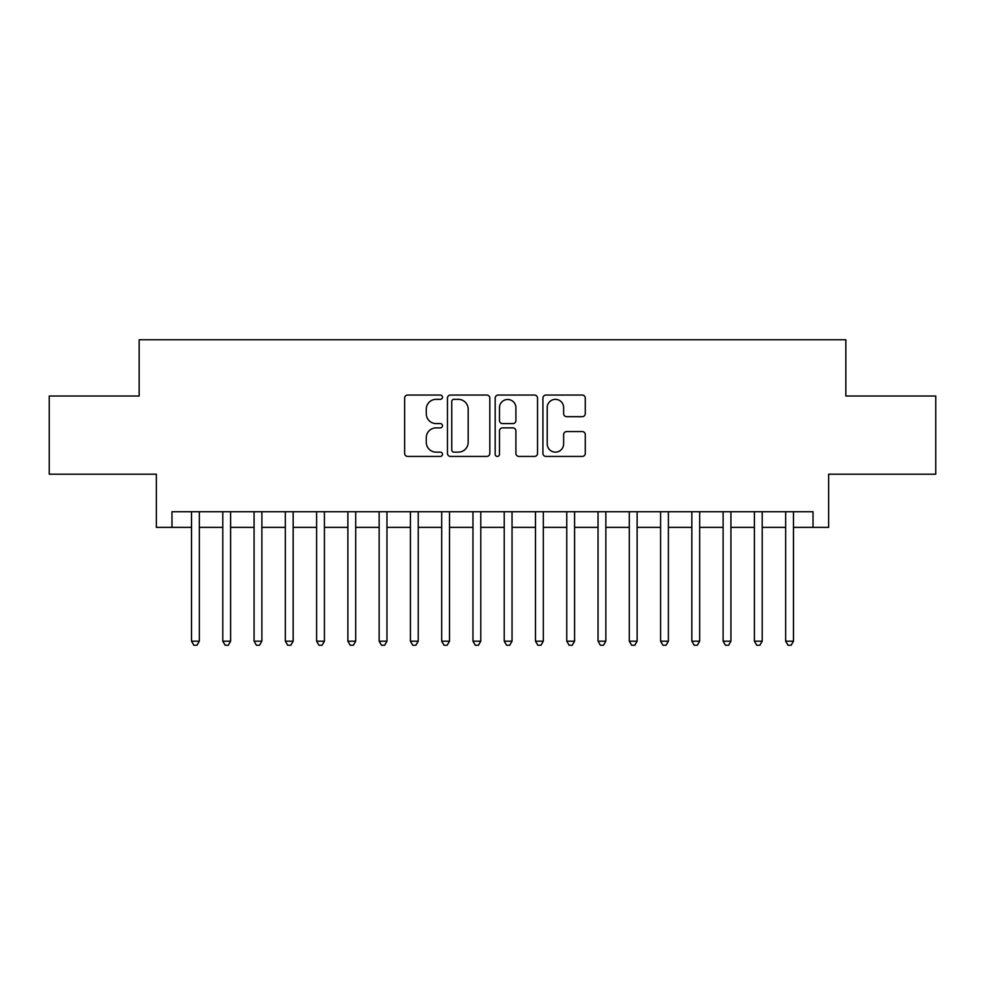 <?xml version="1.0" encoding="UTF-8"?>
<svg xmlns="http://www.w3.org/2000/svg" width="985" height="985" viewBox="0 0 985 985"><rect width="100%" height="100%" fill="white"/><g stroke="black" fill="none" stroke-linecap="round" stroke-linejoin="round"><path stroke-width="1.48" d="M442.474 397.189A2.155 2.155 0 0 0 440.32 395.047L407.704 395.047A3.066 3.066 0 0 0 404.638 398.112L404.638 453.359A3.066 3.066 0 0 0 407.704 456.437L440.32 456.437A2.155 2.155 0 0 0 442.474 454.282A2.155 2.155 0 0 0 440.32 452.14L436.096 452.14A9.825 9.825 0 0 1 426.283 442.314L426.283 437.709A9.825 9.825 0 0 1 436.096 427.884L440.32 427.884A2.155 2.155 0 0 0 442.474 425.742A2.155 2.155 0 0 0 440.32 423.587L436.096 423.587A9.825 9.825 0 0 1 426.283 413.774L426.283 409.169A9.825 9.825 0 0 1 436.096 399.344L440.32 399.344A2.155 2.155 0 0 0 442.474 397.189M582.197 416.68A3.066 3.066 0 0 0 585.275 413.614L585.275 398.112A3.066 3.066 0 0 0 582.197 395.047L545.986 395.047A3.066 3.066 0 0 0 542.92 398.112L542.92 453.359A3.066 3.066 0 0 0 545.986 456.437L582.197 456.437A3.066 3.066 0 0 0 585.275 453.359L585.275 434.644A3.066 3.066 0 0 0 582.197 431.565L566.707 431.565A3.066 3.066 0 0 0 563.629 434.644L563.629 443.927A8.212 8.212 0 0 1 555.417 452.14A8.212 8.212 0 0 1 547.217 443.927L547.217 407.556A8.212 8.212 0 0 1 555.417 399.344A8.212 8.212 0 0 1 563.629 407.556L563.629 413.614A3.066 3.066 0 0 0 566.707 416.68L582.197 416.68M171.981 527.369L171.981 511.732L813.019 511.732L813.019 527.369L828.656 527.369L828.656 474.204L935.75 474.204L935.75 396.032L845.844 396.032L845.844 339.751L139.156 339.751L139.156 396.032L49.25 396.032L49.25 474.204L156.344 474.204L156.344 527.369L191.533 527.369M489.816 398.112A3.066 3.066 0 0 0 486.75 395.047L450.527 395.047A3.066 3.066 0 0 0 447.461 398.112L447.461 453.359A3.066 3.066 0 0 0 450.527 456.437L486.75 456.437A3.066 3.066 0 0 0 489.816 453.359L489.816 398.112M498.25 395.047L534.473 395.047A3.066 3.066 0 0 1 537.539 398.112L537.539 453.359A3.066 3.066 0 0 1 534.473 456.437L518.972 456.437A3.066 3.066 0 0 1 515.906 453.359L515.906 430.962A3.066 3.066 0 0 0 512.84 427.884L502.547 427.884A3.066 3.066 0 0 0 499.481 430.962L499.481 454.282A2.155 2.155 0 0 1 497.339 456.437A2.155 2.155 0 0 1 495.184 454.282L495.184 398.112A3.066 3.066 0 0 1 498.25 395.047M199.339 527.369L222.795 527.369M230.613 527.369L254.068 527.369M261.887 527.369L285.342 527.369M293.161 527.369L316.604 527.369M324.422 527.369L347.877 527.369M355.696 527.369L379.151 527.369M386.97 527.369L410.413 527.369M418.231 527.369L441.686 527.369M449.505 527.369L472.96 527.369M480.779 527.369L504.221 527.369M512.04 527.369L535.495 527.369M543.314 527.369L566.769 527.369M574.587 527.369L598.03 527.369M605.849 527.369L629.304 527.369M637.123 527.369L660.578 527.369M668.396 527.369L691.839 527.369M699.658 527.369L723.113 527.369M730.932 527.369L754.387 527.369M762.205 527.369L785.661 527.369M793.467 527.369L813.019 527.369M453.9 399.344A2.155 2.155 0 0 0 451.758 401.486L451.758 449.985A2.155 2.155 0 0 0 453.9 452.14L458.357 452.14A9.825 9.825 0 0 0 468.171 442.314L468.171 409.169A9.825 9.825 0 0 0 458.357 399.344L453.9 399.344M515.906 407.704A8.212 8.212 0 0 0 507.694 399.491A8.212 8.212 0 0 0 499.481 407.704L499.481 420.521A3.066 3.066 0 0 0 502.547 423.587L512.84 423.587A3.066 3.066 0 0 0 515.906 420.521L515.906 407.704M199.339 511.732L199.339 641.186L191.533 641.186L191.533 511.732M199.339 641.186L197 645.249L193.873 645.249L191.533 641.186M230.613 511.732L230.613 641.186L222.795 641.186L222.795 511.732M230.613 641.186L228.274 645.249L225.146 645.249L222.795 641.186M261.887 511.732L261.887 641.186L254.068 641.186L254.068 511.732M261.887 641.186L259.535 645.249L256.408 645.249L254.068 641.186M293.161 511.732L293.161 641.186L285.342 641.186L285.342 511.732M293.161 641.186L290.809 645.249L287.682 645.249L285.342 641.186M324.422 511.732L324.422 641.186L316.604 641.186L316.604 511.732M324.422 641.186L322.083 645.249L318.955 645.249L316.604 641.186M355.696 511.732L355.696 641.186L347.877 641.186L347.877 511.732M355.696 641.186L353.344 645.249L350.217 645.249L347.877 641.186M386.97 511.732L386.97 641.186L379.151 641.186L379.151 511.732M386.97 641.186L384.618 645.249L381.49 645.249L379.151 641.186M418.231 511.732L418.231 641.186L410.413 641.186L410.413 511.732M418.231 641.186L415.892 645.249L412.764 645.249L410.413 641.186M449.505 511.732L449.505 641.186L441.686 641.186L441.686 511.732M449.505 641.186L447.153 645.249L444.026 645.249L441.686 641.186M480.779 511.732L480.779 641.186L472.96 641.186L472.96 511.732M480.779 641.186L478.427 645.249L475.299 645.249L472.96 641.186M512.04 511.732L512.04 641.186L504.221 641.186L504.221 511.732M512.04 641.186L509.701 645.249L506.573 645.249L504.221 641.186M543.314 511.732L543.314 641.186L535.495 641.186L535.495 511.732M543.314 641.186L540.974 645.249L537.847 645.249L535.495 641.186M574.587 511.732L574.587 641.186L566.769 641.186L566.769 511.732M574.587 641.186L572.236 645.249L569.108 645.249L566.769 641.186M605.849 511.732L605.849 641.186L598.03 641.186L598.03 511.732M605.849 641.186L603.51 645.249L600.382 645.249L598.03 641.186M637.123 511.732L637.123 641.186L629.304 641.186L629.304 511.732M637.123 641.186L634.783 645.249L631.656 645.249L629.304 641.186M668.396 511.732L668.396 641.186L660.578 641.186L660.578 511.732M668.396 641.186L666.045 645.249L662.917 645.249L660.578 641.186M699.658 511.732L699.658 641.186L691.839 641.186L691.839 511.732M699.658 641.186L697.318 645.249L694.191 645.249L691.839 641.186M730.932 511.732L730.932 641.186L723.113 641.186L723.113 511.732M730.932 641.186L728.592 645.249L725.465 645.249L723.113 641.186M762.205 511.732L762.205 641.186L754.387 641.186L754.387 511.732M762.205 641.186L759.854 645.249L756.726 645.249L754.387 641.186M793.467 511.732L793.467 641.186L785.661 641.186L785.661 511.732M793.467 641.186L791.127 645.249L788 645.249L785.661 641.186"/></g></svg>
